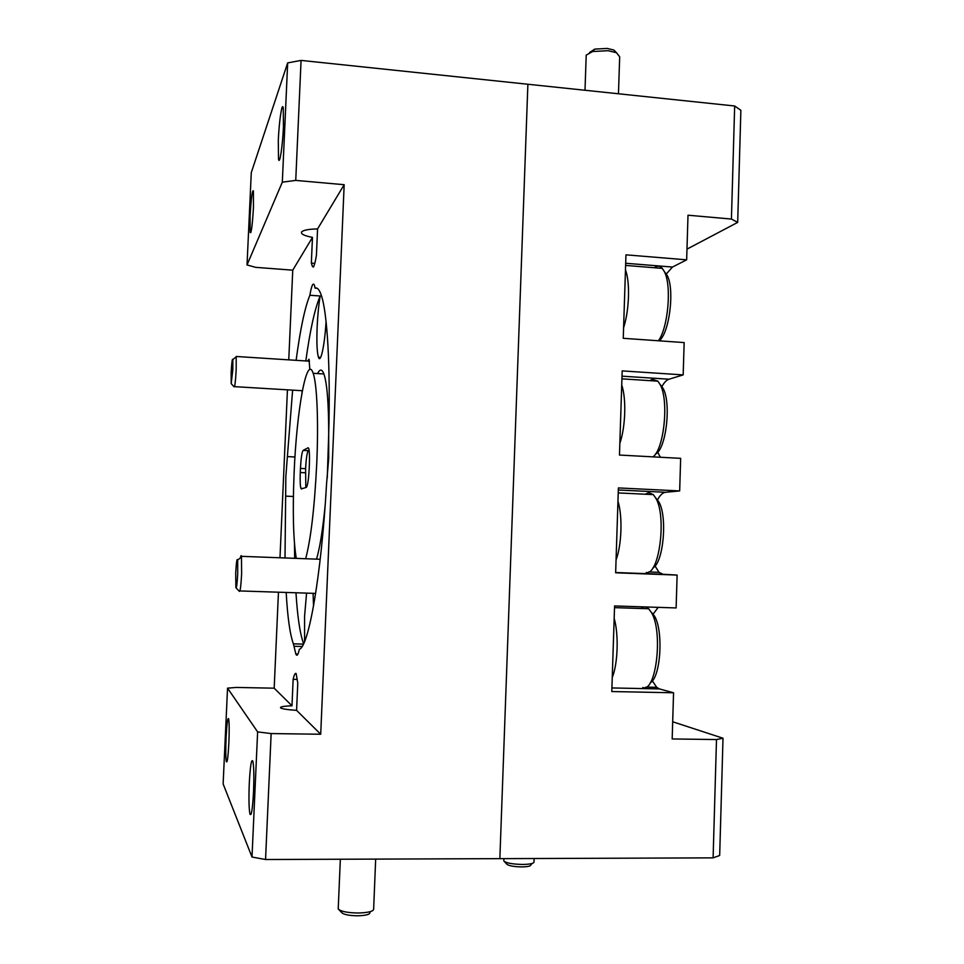 <?xml version="1.0" encoding="UTF-8"?>
<svg xmlns="http://www.w3.org/2000/svg" width="964" height="964" viewBox="0 0 964 964"><rect width="100%" height="100%" fill="white"/><g stroke="black" fill="none" stroke-linecap="round" stroke-linejoin="round"><path stroke-width="1.45" d="M312.469 237.385L311.348 263.003L312.203 265.919C313.36 268.836 314.77 265.281 316.421 255.243L317.566 228.926C308.805 229.107 303.503 230.095 301.672 231.878C300.551 233.927 304.154 235.758 312.469 237.385L292.755 270.173L255.653 267.341L247.025 264.955L282.319 182.172L287.67 62.901L301.069 60.407L527.886 84.254L499.858 858.647L265.558 859.514L252.002 857.032L223.13 783.937L227.54 688.139L257.617 731.893L271.149 733.568L320.711 734.243L344.172 184.702L295.743 180.401L282.319 182.172M314.674 263.509L311.348 263.003M296.587 710.36L297.768 683.175L296.141 673.583C295.177 672.751 294.177 674.679 293.14 679.367L291.984 705.793C283.428 706.13 279.656 706.853 280.657 707.938C282.392 708.95 287.706 709.745 296.587 710.36L320.711 734.243M293.14 679.367L297.237 679.319M309.806 369.513L309.046 359.247L307.576 361.054M316.517 559.144C319.831 548.058 322.699 530.26 325.133 505.738M327.278 477.783L328.7 434.113M305.648 558.734C310.866 539.213 314.565 507.462 316.746 463.491C318.626 421.328 316.975 383.793 313.167 373.297C306.733 353.246 296.587 411.013 294.104 473.119C292.55 511.402 293.273 539.828 296.273 558.385M283.452 126.549L283.247 107.98C282.103 101.136 279.09 121.356 278.295 140.419L278.524 159.084C279.596 165.82 282.633 146.179 283.452 126.549M253.472 207.127L253.399 190.86C252.243 189.872 251.134 198.319 250.098 216.201L250.17 232.529C251.315 233.637 252.411 225.166 253.472 207.127M228.866 742.943C229.36 730.507 229.275 722.458 228.613 718.795C227.685 717.337 226.853 723.566 226.094 737.472C225.6 749.847 225.684 757.921 226.359 761.668C227.275 763.175 228.107 756.933 228.866 742.943M253.532 791.793C254.11 776.635 253.893 766.452 252.881 761.247C251.447 758.439 250.242 765.814 249.278 783.358C248.7 798.445 248.917 808.663 249.941 814.014C251.351 816.845 252.556 809.447 253.532 791.793M286.175 592.45C287.561 617.273 289.971 634.408 293.405 643.856L295.852 654.05C296.924 656.592 298.081 655.014 299.334 649.278C308.588 647.169 321.349 575.737 326.567 483.771L328.7 458.406L328.7 434.005C330.568 366.959 327.302 312.77 321.386 295.562C319.446 289.742 317.349 287.272 315.071 288.115L314.481 285.428C313.131 282.042 311.589 285.32 309.866 295.249L320.181 295.996C314.891 308.275 310.107 329.917 305.817 360.946M304.576 641.494L304.564 616.345L306.576 593.113M313.107 593.33L313.505 606.211M326.061 321.386C324.711 345.401 320.59 364.199 318.433 357.21C316.987 352.282 316.553 342.172 317.144 326.892C317.686 315.095 318.698 304.793 320.181 295.996M317.096 288.272L315.071 288.115M294.972 456.996L287.38 456.599L285.85 476.638L285.007 557.963M309.372 464.515L309.179 468.841C308.576 479.735 307.624 485.904 306.347 487.362L301.431 488.917L300.901 488.338C300.19 485.784 299.973 480.506 300.274 472.517L300.455 468.408C301.021 458.069 301.901 452.08 303.118 450.417L308.07 447.766L308.709 448.405C309.444 451.019 309.661 456.394 309.372 464.515M309.107 450.272L308.311 450.682C307.07 452.345 306.166 458.334 305.6 468.661L305.817 487.531M247.025 264.955L251.279 172.628L287.67 62.901M227.54 688.139L236.433 687.44L274.186 688.188L291.984 705.793M292.755 270.173L288.766 359.849M287.441 389.83L279.982 557.782M278.451 592.197L274.186 688.188M301.069 60.407L295.743 180.401M271.149 733.568L265.558 859.514M252.002 857.032L257.617 731.893M344.172 184.702L317.566 228.926M309.866 295.249C304.841 307.552 300.262 329.242 296.117 360.319M292.622 390.143L287.38 456.599M285.633 496.135L293.393 496.496M302.069 646.483L294.502 646.302M302.19 390.709L301.961 392.902M294.466 543.696L294.647 558.325M295.972 592.776C297.502 617.129 300.045 634.095 303.612 643.675M328.7 433.704C328.676 403.253 327.073 383.347 323.916 373.972C322.012 368.959 319.903 368.826 317.578 373.574M666.196 274.137L672.45 267.052L686.657 259.834L688.007 215.213L731.423 219.057L734.664 105.992L527.886 84.254L499.858 858.647L713.107 857.864L716.493 739.545L723.012 738.231L672.691 721.771M660.967 340.955L660.376 339.412M660.376 457.261L657.689 452.176M661.822 386.733C664.076 382.539 666.473 380.033 669.004 379.214L683.175 374.9L684.151 342.582L623.25 338.304L625.961 254.833L686.657 259.834M611.911 687.947L659.484 688.923L673.559 692.779L611.791 691.537L614.574 605.946L676.126 607.935L677.126 575.074L663.003 574.267L659.063 572.339L655.026 565.976M657.4 500.123C659.894 495.255 662.605 492.652 665.534 492.291L679.668 490.929L680.656 458.346L619.466 455.056L622.19 370.899L683.175 374.9M659.484 688.923L656.701 687.332L652.351 680.825M652.99 614.297L658.183 607.356M673.559 692.779L672.173 738.954L716.493 739.545M723.012 738.231L719.674 855.478L713.107 857.864M677.126 575.074L615.647 572.797L618.394 487.929L679.668 490.929M734.664 105.992L740.87 110.306L737.689 222.395L731.423 219.057M686.983 249.122L737.689 222.395M369.947 912.221C370.453 914.294 366.441 915.487 357.933 915.8C349.113 915.68 343.678 914.595 341.63 912.522L338.93 909.679M338.316 907.678L338.256 908.992C340.894 911.522 347.679 912.86 358.62 913.004C369.164 912.619 374.177 911.161 373.658 908.63L375.671 859.105M231.143 372.719L231.191 383.624L232.806 369.959L232.842 359.572C232.3 358.042 231.734 362.428 231.143 372.719M235.445 357.463L236.216 356.825L236.18 369.802C235.529 381.479 234.842 387.167 234.119 386.865L231.336 383.793M589.534 52.514L594.776 49.104L607.187 48.429L613.839 50.032L616.55 52.731M618.466 93.773L619.683 56.78L616.454 52.695L608.115 50.694L592.595 51.514L586.208 55.129L586.16 56.514M532.188 863.443L530.863 864.708C531.104 866.046 528.103 866.781 521.873 866.913C513.583 866.732 508.522 865.78 506.703 864.069L504.341 861.503M503.835 860.262L503.811 860.948C506.148 863.057 512.462 864.226 522.753 864.455C530.489 864.286 534.237 863.383 534.008 861.756L534.116 858.526M235.698 573.206L235.891 587.654C236.566 588.233 237.168 583.606 237.71 573.761L237.686 560.12C236.999 557.698 236.337 562.06 235.698 573.206M240.398 557.879C240.819 555.541 241.169 555.023 241.47 556.336L241.627 573.954C240.94 586.281 240.169 592.077 239.301 591.318L236.108 587.883M625.467 269.908C630.215 281.922 629.299 310.432 623.6 327.676M664.317 271.523L667.233 275.511C674.981 289.79 669.173 334.496 658.894 340.81M658.412 340.774C668.148 327.736 671.848 285.645 664.413 271.728L662.304 268.378C660.316 266.148 658.147 265.63 655.821 266.823L654.448 267.739M617.96 501.244C622.672 515.921 621.744 544.937 616.056 559.976M655.592 497.761L658.81 501.822C667.666 516.511 663.449 563.036 652.893 567.856M646.241 572.496C659.159 575.556 666.931 516.571 655.809 498.171L653.327 494.616L648.736 492.604L645.326 494.231M621.732 385.094C626.455 398.433 625.54 427.197 619.84 443.344M660.003 384.287L663.075 388.347C671.547 403.133 666.064 449.561 655.46 454.08M653.014 456.864C664.148 449.007 669.064 400.217 660.183 384.636L657.87 381.166L652.291 379.262L649.881 380.647M614.164 618.358C618.852 634.408 617.912 663.666 612.248 677.584M651.086 611.947L654.399 615.96C663.69 630.528 660.738 677.704 650.254 682.789M642.843 687.477C656.243 693.02 663.34 631.215 651.303 612.321L648.651 608.742L645.555 606.946M643.964 606.898L640.819 608.489M303.118 450.417L308.311 450.682M305.6 468.661L300.455 468.408M300.274 472.517L305.419 472.77M625.684 263.256L672.45 267.052M622.021 376.165L669.004 379.214M615.647 572.52L663.003 574.267M618.334 489.989L665.534 492.291M313.637 266.968L312.203 265.919M320.663 357.355L318.433 357.21M297.924 654.098L295.852 654.05M302.961 488.435L300.901 488.338M251.17 814.014L249.941 814.014M226.998 761.681L226.359 761.668M250.845 232.577L250.17 232.529M279.765 159.193L278.524 159.084M303.407 644.109L293.405 643.856M323.916 373.972L313.167 373.297M648.712 571.953L659.063 572.339M645.964 687.103L656.701 687.332M340.34 859.237L338.219 908.932M234.541 386.648L302.371 390.721M236.156 356.475L309.48 361.187M232.842 359.572L236.216 356.825M594.776 49.104L592.595 51.514M586.208 55.129L585.003 90.255M613.839 50.032L616.454 52.695M503.895 858.635L503.811 860.948M239.916 590.944L315.65 593.414M241.47 556.336L320.205 559.277M237.686 560.12L241.554 556.903M667.233 275.511L664.413 271.728M662.304 268.378L625.612 265.413M658.81 501.822L655.809 498.171M653.327 494.616L618.237 492.917M663.075 388.347L660.183 384.636M657.87 381.166L621.937 378.84M654.399 615.96L651.303 612.321M648.651 608.742L614.514 607.645"/></g></svg>
